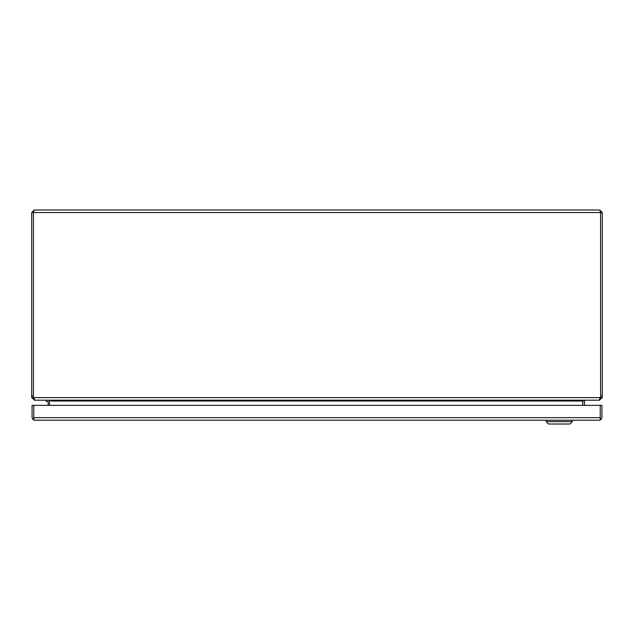 <?xml version="1.0" encoding="UTF-8"?>
<svg xmlns="http://www.w3.org/2000/svg" width="634" height="634" viewBox="0 0 634 634"><rect width="100%" height="100%" fill="white"/><g stroke="black" fill="none" stroke-linecap="round" stroke-linejoin="round"><path stroke-width="0.95" d="M33.792 417.703L33.792 405.348L32.08 405.348L32.08 417.64L33.158 419.732L33.792 417.64L33.792 419.732L34.648 420.207L33.158 419.732M34.64 420.207L599.384 420.207L600.232 419.732L600.232 405.348L600.232 417.703M600.232 417.64L600.866 419.732L601.943 417.64L601.943 405.348L33.792 405.348L33.792 417.64L600.232 417.64M599.384 420.207L600.866 419.732M546.167 421.634L548.545 424.011L569.942 424.011L572.32 421.634L572.32 420.207L572.32 421.634L546.167 421.634L546.167 420.207M46.25 400.189L46.25 401.544L47.677 401.544A0.499 0.499 0 0 1 48.176 402.043L48.176 405.348M599.732 209.989L602.3 212.556L600.588 212.556L599.732 209.989L34.268 209.989L33.412 212.556L31.7 212.556L34.268 209.989M602.3 395.973L600.588 395.973L600.588 212.556L600.588 397.621L602.3 397.621L602.3 212.556M31.7 212.556L31.7 397.621L33.412 397.621L33.412 212.556L600.588 212.556M33.721 398.049L33.65 397.621A5.944 5.944 0 0 1 33.412 395.973L33.412 212.556M600.588 395.973A5.944 5.944 0 0 1 600.35 397.621L600.263 398.136M602.3 397.621L599.732 399.824M34.268 399.824L31.7 397.621M34.799 400.189L599.201 400.189L600.35 397.621L33.65 397.621L34.799 400.189M600.588 397.621L599.732 398.477M585.61 400.189L599.732 400.189M34.268 398.477L33.412 397.621M34.268 400.189L48.39 400.189M585.325 400.189L584.516 400.775A0.856 0.856 0 0 0 584.469 401.045L584.469 405.348M582.773 400.759A2.568 2.568 0 0 0 582.757 401.045L582.749 405.348L582.749 400.775L584.778 400.189M48.675 400.189L49.484 400.775A0.856 0.856 0 0 1 49.531 401.045L49.531 405.348M51.251 400.775L51.251 401.045A2.568 2.568 0 0 0 51.227 400.759L49.222 400.189M584.516 400.775L583.51 400.434M50.49 400.434L49.484 400.775M47.677 401.544A0.499 0.499 0 0 1 48.176 402.043M49.531 402.043A1.854 1.854 0 0 0 47.677 400.189M31.7 395.973L33.412 395.973M582.749 401.045L51.251 401.045"/></g></svg>
